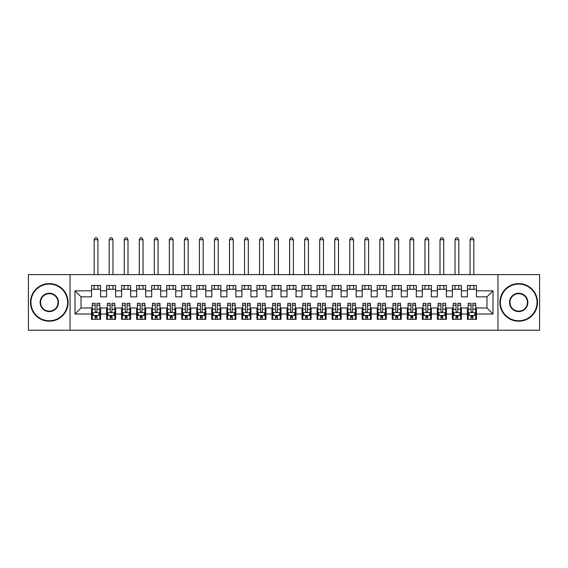 <?xml version="1.0" encoding="UTF-8"?>
<svg xmlns="http://www.w3.org/2000/svg" width="568" height="568" viewBox="0 0 568 568"><rect width="100%" height="100%" fill="white"/><g stroke="black" fill="none" stroke-linecap="round" stroke-linejoin="round"><path stroke-width="0.85" d="M497.951 330.235L539.6 330.235L539.6 274.6L497.951 274.6L497.951 330.235L70.049 330.235L70.049 274.6L28.4 274.6L28.4 330.235L70.049 330.235M497.951 274.6L70.049 274.6M75.011 313.998L75.011 290.844L91.547 290.844L91.547 296.858L81.025 296.858L81.025 307.984L75.011 313.998L91.547 313.998L91.547 319.33L100.572 319.33L100.572 313.998L106.585 313.998L106.585 319.33L115.602 319.33L115.602 313.998L121.616 313.998L121.616 319.33L130.64 319.33L130.64 313.998L136.654 313.998L136.654 319.33L145.678 319.33L145.678 313.998L151.691 313.998L151.691 319.33L160.708 319.33L160.708 313.998L166.722 313.998L166.722 319.33L175.746 319.33L175.746 313.998L181.76 313.998L181.76 319.33L190.784 319.33L190.784 313.998L196.798 313.998L196.798 319.33L205.815 319.33L205.815 313.998L211.829 313.998L211.829 319.33L220.853 319.33L220.853 313.998L226.866 313.998L226.866 319.33L235.89 319.33L235.89 313.998L241.904 313.998L241.904 319.33L250.921 319.33L250.921 313.998L256.935 313.998L256.935 319.33L265.959 319.33L265.959 313.998L271.973 313.998L271.973 319.33L280.99 319.33L280.99 313.998L287.01 313.998L287.01 319.33L296.027 319.33L296.027 313.998L302.041 313.998L302.041 319.33L311.065 319.33L311.065 313.998L317.079 313.998L317.079 319.33L326.096 319.33L326.096 313.998L332.11 313.998L332.11 319.33L341.134 319.33L341.134 313.998L347.147 313.998L347.147 319.33L356.171 319.33L356.171 313.998L362.185 313.998L362.185 319.33L371.202 319.33L371.202 313.998L377.216 313.998L377.216 319.33L386.24 319.33L386.24 313.998L392.254 313.998L392.254 319.33L401.278 319.33L401.278 313.998L407.291 313.998L407.291 319.33L416.308 319.33L416.308 313.998L422.322 313.998L422.322 319.33L431.346 319.33L431.346 313.998L437.36 313.998L437.36 319.33L446.384 319.33L446.384 313.998L452.398 313.998L452.398 319.33L461.415 319.33L461.415 313.998L467.428 313.998L467.428 319.33L476.453 319.33L476.453 307.984L486.975 307.984L486.975 296.858L476.453 296.858L476.453 290.844L492.988 290.844L492.988 313.998L476.453 313.998M476.453 290.844L476.453 285.505L467.428 285.505L467.428 290.844L461.415 290.844L461.415 285.505L452.398 285.505L452.398 290.844L446.384 290.844L446.384 285.505L437.36 285.505L437.36 290.844L431.346 290.844L431.346 285.505L422.322 285.505L422.322 290.844L416.308 290.844L416.308 285.505L407.291 285.505L407.291 290.844L401.278 290.844L401.278 285.505L392.254 285.505L392.254 290.844L386.24 290.844L386.24 285.505L377.216 285.505L377.216 290.844L371.202 290.844L371.202 285.505L362.185 285.505L362.185 290.844L356.171 290.844L356.171 285.505L347.147 285.505L347.147 290.844L341.134 290.844L341.134 285.505L332.11 285.505L332.11 290.844L326.096 290.844L326.096 285.505L317.079 285.505L317.079 290.844L311.065 290.844L311.065 285.505L302.041 285.505L302.041 290.844L296.027 290.844L296.027 285.505L287.01 285.505L287.01 290.844L280.99 290.844L280.99 285.505L271.973 285.505L271.973 290.844L265.959 290.844L265.959 285.505L256.935 285.505L256.935 290.844L250.921 290.844L250.921 285.505L241.904 285.505L241.904 290.844L235.89 290.844L235.89 285.505L226.866 285.505L226.866 290.844L220.853 290.844L220.853 285.505L211.829 285.505L211.829 290.844L205.815 290.844L205.815 285.505L196.798 285.505L196.798 290.844L190.784 290.844L190.784 285.505L181.76 285.505L181.76 290.844L175.746 290.844L175.746 285.505L166.722 285.505L166.722 290.844L160.708 290.844L160.708 285.505L151.691 285.505L151.691 290.844L145.678 290.844L145.678 285.505L136.654 285.505L136.654 290.844L130.64 290.844L130.64 285.505L121.616 285.505L121.616 290.844L115.602 290.844L115.602 285.505L106.585 285.505L106.585 290.844L100.572 290.844L100.572 285.505L91.547 285.505L91.547 290.844M461.415 313.998L461.415 307.984L467.428 307.984L467.428 313.998M492.988 290.844L486.975 296.858M446.384 313.998L446.384 307.984L452.398 307.984L452.398 313.998M467.428 290.844L467.428 296.858L461.415 296.858L461.415 290.844M431.346 313.998L431.346 307.984L437.36 307.984L437.36 313.998M452.398 290.844L452.398 296.858L446.384 296.858L446.384 290.844M416.308 313.998L416.308 307.984L422.322 307.984L422.322 313.998M437.36 290.844L437.36 296.858L431.346 296.858L431.346 290.844M401.278 313.998L401.278 307.984L407.291 307.984L407.291 313.998M422.322 290.844L422.322 296.858L416.308 296.858L416.308 290.844M386.24 313.998L386.24 307.984L392.254 307.984L392.254 313.998M407.291 290.844L407.291 296.858L401.278 296.858L401.278 290.844M371.202 313.998L371.202 307.984L377.216 307.984L377.216 313.998M392.254 290.844L392.254 296.858L386.24 296.858L386.24 290.844M356.171 313.998L356.171 307.984L362.185 307.984L362.185 313.998M377.216 290.844L377.216 296.858L371.202 296.858L371.202 290.844M341.134 313.998L341.134 307.984L347.147 307.984L347.147 313.998M362.185 290.844L362.185 296.858L356.171 296.858L356.171 290.844M326.096 313.998L326.096 307.984L332.11 307.984L332.11 313.998M347.147 290.844L347.147 296.858L341.134 296.858L341.134 290.844M311.065 313.998L311.065 307.984L317.079 307.984L317.079 313.998M332.11 290.844L332.11 296.858L326.096 296.858L326.096 290.844M296.027 313.998L296.027 307.984L302.041 307.984L302.041 313.998M317.079 290.844L317.079 296.858L311.065 296.858L311.065 290.844M280.99 313.998L280.99 307.984L287.01 307.984L287.01 313.998M302.041 290.844L302.041 296.858L296.027 296.858L296.027 290.844M265.959 313.998L265.959 307.984L271.973 307.984L271.973 313.998M287.01 290.844L287.01 296.858L280.99 296.858L280.99 290.844M250.921 313.998L250.921 307.984L256.935 307.984L256.935 313.998M271.973 290.844L271.973 296.858L265.959 296.858L265.959 290.844M235.89 313.998L235.89 307.984L241.904 307.984L241.904 313.998M256.935 290.844L256.935 296.858L250.921 296.858L250.921 290.844M220.853 313.998L220.853 307.984L226.866 307.984L226.866 313.998M241.904 290.844L241.904 296.858L235.89 296.858L235.89 290.844M205.815 313.998L205.815 307.984L211.829 307.984L211.829 313.998M226.866 290.844L226.866 296.858L220.853 296.858L220.853 290.844M190.784 313.998L190.784 307.984L196.798 307.984L196.798 313.998M211.829 290.844L211.829 296.858L205.815 296.858L205.815 290.844M175.746 313.998L175.746 307.984L181.76 307.984L181.76 313.998M196.798 290.844L196.798 296.858L190.784 296.858L190.784 290.844M160.708 313.998L160.708 307.984L166.722 307.984L166.722 313.998M181.76 290.844L181.76 296.858L175.746 296.858L175.746 290.844M145.678 313.998L145.678 307.984L151.691 307.984L151.691 313.998M166.722 290.844L166.722 296.858L160.708 296.858L160.708 290.844M130.64 313.998L130.64 307.984L136.654 307.984L136.654 313.998M151.691 290.844L151.691 296.858L145.678 296.858L145.678 290.844M115.602 313.998L115.602 307.984L121.616 307.984L121.616 313.998M136.654 290.844L136.654 296.858L130.64 296.858L130.64 290.844M100.572 313.998L100.572 307.984L106.585 307.984L106.585 313.998M121.616 290.844L121.616 296.858L115.602 296.858L115.602 290.844M81.025 307.984L91.547 307.984L91.547 313.998M106.585 290.844L106.585 296.858L100.572 296.858L100.572 290.844M467.428 289.261L476.453 289.261M452.398 289.261L461.415 289.261M437.36 289.261L446.384 289.261M422.322 289.261L431.346 289.261M407.291 289.261L416.308 289.261M392.254 289.261L401.278 289.261M377.216 289.261L386.24 289.261M362.185 289.261L371.202 289.261M347.147 289.261L356.171 289.261M332.11 289.261L341.134 289.261M317.079 289.261L326.096 289.261M302.041 289.261L311.065 289.261M287.01 289.261L296.027 289.261M271.973 289.261L280.99 289.261M256.935 289.261L265.959 289.261M241.904 289.261L250.921 289.261M226.866 289.261L235.89 289.261M211.829 289.261L220.853 289.261M196.798 289.261L205.815 289.261M181.76 289.261L190.784 289.261M166.722 289.261L175.746 289.261M151.691 289.261L160.708 289.261M136.654 289.261L145.678 289.261M121.616 289.261L130.64 289.261M106.585 289.261L115.602 289.261M91.547 289.261L100.572 289.261M91.547 315.574L92.3 315.574M99.819 315.574L100.572 315.574M106.585 315.574L107.338 315.574M114.85 315.574L115.602 315.574M121.616 315.574L122.368 315.574M129.887 315.574L130.64 315.574M136.654 315.574L137.406 315.574M144.925 315.574L145.678 315.574M151.691 315.574L152.444 315.574M159.956 315.574L160.708 315.574M166.722 315.574L167.475 315.574M174.994 315.574L175.746 315.574M181.76 315.574L182.513 315.574M190.031 315.574L190.784 315.574M196.798 315.574L197.55 315.574M205.062 315.574L205.815 315.574M211.829 315.574L212.581 315.574M220.1 315.574L220.853 315.574M226.866 315.574L227.619 315.574M235.138 315.574L235.89 315.574M241.904 315.574L242.65 315.574M250.168 315.574L250.921 315.574M256.935 315.574L257.687 315.574M265.206 315.574L265.959 315.574M271.973 315.574L272.725 315.574M280.244 315.574L280.99 315.574M287.01 315.574L287.756 315.574M295.275 315.574L296.027 315.574M302.041 315.574L302.794 315.574M310.313 315.574L311.065 315.574M317.079 315.574L317.831 315.574M325.35 315.574L326.096 315.574M332.11 315.574L332.862 315.574M340.381 315.574L341.134 315.574M347.147 315.574L347.9 315.574M355.419 315.574L356.171 315.574M362.185 315.574L362.938 315.574M370.45 315.574L371.202 315.574M377.216 315.574L377.969 315.574M385.487 315.574L386.24 315.574M392.254 315.574L393.006 315.574M400.525 315.574L401.278 315.574M407.291 315.574L408.044 315.574M415.556 315.574L416.308 315.574M422.322 315.574L423.075 315.574M430.594 315.574L431.346 315.574M437.36 315.574L438.113 315.574M445.631 315.574L446.384 315.574M452.398 315.574L453.15 315.574M460.662 315.574L461.415 315.574M467.428 315.574L468.181 315.574M475.7 315.574L476.453 315.574M75.011 290.844L81.025 296.858M486.975 307.984L492.988 313.998M95.154 317.377L96.958 317.377M92.3 305.208L95.154 305.208L95.154 303.319L92.3 303.319L92.3 312.492L93.805 315.496L98.314 315.496L99.819 312.492L99.819 303.319L96.958 303.319L96.958 305.208L99.819 305.208M99.819 312.492L99.819 319.33M92.3 312.492L92.3 319.33M96.958 315.496L96.958 319.33M95.154 319.33L95.154 315.496M95.154 305.208L95.154 311.363C95.758 312.521 96.361 312.521 96.958 311.363L96.958 305.208M95.154 315.574L96.958 315.574M97.937 289.261L97.937 285.505M97.937 274.6L97.937 239.724L94.181 239.724L94.181 274.6M94.181 289.261L94.181 285.505M94.181 239.724L95.31 237.765L96.808 237.765L97.937 239.724M110.192 317.377L111.995 317.377M107.338 305.208L110.192 305.208L110.192 303.319L107.338 303.319L107.338 312.492L108.836 315.496L113.352 315.496L114.85 312.492L114.85 303.319L111.995 303.319L111.995 305.208L114.85 305.208M114.85 312.492L114.85 319.33M107.338 312.492L107.338 319.33M111.995 315.496L111.995 319.33M110.192 319.33L110.192 315.496M110.192 305.208L110.192 311.363C110.796 312.521 111.392 312.521 111.995 311.363L111.995 305.208M110.192 315.574L111.995 315.574M112.975 289.261L112.975 285.505M112.975 274.6L112.975 239.724L109.212 239.724L109.212 274.6M109.212 289.261L109.212 285.505M109.212 239.724L110.341 237.765L111.846 237.765L112.975 239.724M125.23 317.377L127.033 317.377M122.368 305.208L125.23 305.208L125.23 303.319L122.368 303.319L122.368 312.492L123.874 315.496L128.382 315.496L129.887 312.492L129.887 303.319L127.033 303.319L127.033 305.208L129.887 305.208M129.887 312.492L129.887 319.33M122.368 312.492L122.368 319.33M127.033 315.496L127.033 319.33M125.23 319.33L125.23 315.496M125.23 305.208L125.23 311.363C125.826 312.521 126.43 312.521 127.033 311.363L127.033 305.208M125.23 315.574L127.033 315.574M128.006 289.261L128.006 285.505M128.006 274.6L128.006 239.724L124.25 239.724L124.25 274.6M124.25 289.261L124.25 285.505M124.25 239.724L125.379 237.765L126.884 237.765L128.006 239.724M49.302 320.764A18.346 18.346 0 0 0 67.642 302.417A18.346 18.346 0 0 0 49.302 284.078A18.346 18.346 0 0 0 30.956 302.417A18.346 18.346 0 0 0 49.302 320.764M49.302 283.624A18.794 18.794 0 0 1 68.096 302.417A18.794 18.794 0 0 1 49.302 321.211A18.794 18.794 0 0 1 30.502 302.417A18.794 18.794 0 0 1 49.302 283.624M49.302 311.591A9.173 9.173 0 0 1 40.129 302.417A9.173 9.173 0 0 1 49.302 293.244A9.173 9.173 0 0 1 58.468 302.417A9.173 9.173 0 0 1 49.302 311.591M49.302 293.699A8.719 8.719 0 0 0 40.576 302.417A8.719 8.719 0 0 0 49.302 311.136A8.719 8.719 0 0 0 58.021 302.417A8.719 8.719 0 0 0 49.302 293.699M518.698 320.764A18.346 18.346 0 0 0 537.044 302.417A18.346 18.346 0 0 0 518.698 284.078A18.346 18.346 0 0 0 500.358 302.417A18.346 18.346 0 0 0 518.698 320.764M518.698 283.624A18.794 18.794 0 0 1 537.498 302.417A18.794 18.794 0 0 1 518.698 321.211A18.794 18.794 0 0 1 499.904 302.417A18.794 18.794 0 0 1 518.698 283.624M518.698 311.591A9.173 9.173 0 0 1 509.531 302.417A9.173 9.173 0 0 1 518.698 293.244A9.173 9.173 0 0 1 527.871 302.417A9.173 9.173 0 0 1 518.698 311.591M518.698 293.699A8.719 8.719 0 0 0 509.979 302.417A8.719 8.719 0 0 0 518.698 311.136A8.719 8.719 0 0 0 527.423 302.417A8.719 8.719 0 0 0 518.698 293.699M140.261 317.377L142.064 317.377M137.406 305.208L140.261 305.208L140.261 303.319L137.406 303.319L137.406 312.492L138.911 315.496L143.42 315.496L144.925 312.492L144.925 303.319L142.064 303.319L142.064 305.208L144.925 305.208M144.925 312.492L144.925 319.33M137.406 312.492L137.406 319.33M142.064 315.496L142.064 319.33M140.261 319.33L140.261 315.496M140.261 305.208L140.261 311.363C140.864 312.521 141.468 312.521 142.064 311.363L142.064 305.208M140.261 315.574L142.064 315.574M143.044 289.261L143.044 285.505M143.044 274.6L143.044 239.724L139.288 239.724L139.288 274.6M139.288 289.261L139.288 285.505M139.288 239.724L140.41 237.765L141.915 237.765L143.044 239.724M155.298 317.377L157.102 317.377M152.444 305.208L155.298 305.208L155.298 303.319L152.444 303.319L152.444 312.492L153.942 315.496L158.458 315.496L159.956 312.492L159.956 303.319L157.102 303.319L157.102 305.208L159.956 305.208M159.956 312.492L159.956 319.33M152.444 312.492L152.444 319.33M157.102 315.496L157.102 319.33M155.298 319.33L155.298 315.496M155.298 305.208L155.298 311.363C155.902 312.521 156.498 312.521 157.102 311.363L157.102 305.208M155.298 315.574L157.102 315.574M158.082 289.261L158.082 285.505M158.082 274.6L158.082 239.724L154.319 239.724L154.319 274.6M154.319 289.261L154.319 285.505M154.319 239.724L155.447 237.765L156.953 237.765L158.082 239.724M170.336 317.377L172.139 317.377M167.475 305.208L170.336 305.208L170.336 303.319L167.475 303.319L167.475 312.492L168.98 315.496L173.488 315.496L174.994 312.492L174.994 303.319L172.139 303.319L172.139 305.208L174.994 305.208M174.994 312.492L174.994 319.33M167.475 312.492L167.475 319.33M172.139 315.496L172.139 319.33M170.336 319.33L170.336 315.496M170.336 305.208L170.336 311.363C170.933 312.521 171.536 312.521 172.139 311.363L172.139 305.208M170.336 315.574L172.139 315.574M173.112 289.261L173.112 285.505M173.112 274.6L173.112 239.724L169.356 239.724L169.356 274.6M169.356 289.261L169.356 285.505M169.356 239.724L170.485 237.765L171.99 237.765L173.112 239.724M185.367 317.377L187.17 317.377M182.513 305.208L185.367 305.208L185.367 303.319L182.513 303.319L182.513 312.492L184.018 315.496L188.526 315.496L190.031 312.492L190.031 303.319L187.17 303.319L187.17 305.208L190.031 305.208M190.031 312.492L190.031 319.33M182.513 312.492L182.513 319.33M187.17 315.496L187.17 319.33M185.367 319.33L185.367 315.496M185.367 305.208L185.367 311.363C185.97 312.521 186.574 312.521 187.17 311.363L187.17 305.208M185.367 315.574L187.17 315.574M188.15 289.261L188.15 285.505M188.15 274.6L188.15 239.724L184.394 239.724L184.394 274.6M184.394 289.261L184.394 285.505M184.394 239.724L185.516 237.765L187.021 237.765L188.15 239.724M200.405 317.377L202.208 317.377M197.55 305.208L200.405 305.208L200.405 303.319L197.55 303.319L197.55 312.492L199.049 315.496L203.564 315.496L205.062 312.492L205.062 303.319L202.208 303.319L202.208 305.208L205.062 305.208M205.062 312.492L205.062 319.33M197.55 312.492L197.55 319.33M202.208 315.496L202.208 319.33M200.405 319.33L200.405 315.496M200.405 305.208L200.405 311.363C201.001 312.521 201.604 312.521 202.208 311.363L202.208 305.208M200.405 315.574L202.208 315.574M203.188 289.261L203.188 285.505M203.188 274.6L203.188 239.724L199.425 239.724L199.425 274.6M199.425 289.261L199.425 285.505M199.425 239.724L200.554 237.765L202.059 237.765L203.188 239.724M215.442 317.377L217.246 317.377M212.581 305.208L215.442 305.208L215.442 303.319L212.581 303.319L212.581 312.492L214.086 315.496L218.595 315.496L220.1 312.492L220.1 303.319L217.246 303.319L217.246 305.208L220.1 305.208M220.1 312.492L220.1 319.33M212.581 312.492L212.581 319.33M217.246 315.496L217.246 319.33M215.442 319.33L215.442 315.496M215.442 305.208L215.442 311.363C216.039 312.521 216.642 312.521 217.246 311.363L217.246 305.208M215.442 315.574L217.246 315.574M218.219 289.261L218.219 285.505M218.219 274.6L218.219 239.724L214.463 239.724L214.463 274.6M214.463 289.261L214.463 285.505M214.463 239.724L215.591 237.765L217.09 237.765L218.219 239.724M230.473 317.377L232.276 317.377M227.619 305.208L230.473 305.208L230.473 303.319L227.619 303.319L227.619 312.492L229.124 315.496L233.633 315.496L235.138 312.492L235.138 303.319L232.276 303.319L232.276 305.208L235.138 305.208M235.138 312.492L235.138 319.33M227.619 312.492L227.619 319.33M232.276 315.496L232.276 319.33M230.473 319.33L230.473 315.496M230.473 305.208L230.473 311.363C231.077 312.521 231.673 312.521 232.276 311.363L232.276 305.208M230.473 315.574L232.276 315.574M233.256 289.261L233.256 285.505M233.256 274.6L233.256 239.724L229.5 239.724L229.5 274.6M229.5 289.261L229.5 285.505M229.5 239.724L230.622 237.765L232.127 237.765L233.256 239.724M245.511 317.377L247.314 317.377M242.65 305.208L245.511 305.208L245.511 303.319L242.65 303.319L242.65 312.492L244.155 315.496L248.67 315.496L250.168 312.492L250.168 303.319L247.314 303.319L247.314 305.208L250.168 305.208M250.168 312.492L250.168 319.33M242.65 312.492L242.65 319.33M247.314 315.496L247.314 319.33M245.511 319.33L245.511 315.496M245.511 305.208L245.511 311.363C246.107 312.521 246.711 312.521 247.314 311.363L247.314 305.208M245.511 315.574L247.314 315.574M248.294 289.261L248.294 285.505M248.294 274.6L248.294 239.724L244.531 239.724L244.531 274.6M244.531 289.261L244.531 285.505M244.531 239.724L245.66 237.765L247.165 237.765L248.294 239.724M260.542 317.377L262.352 317.377M257.687 305.208L260.542 305.208L260.542 303.319L257.687 303.319L257.687 312.492L259.193 315.496L263.701 315.496L265.206 312.492L265.206 303.319L262.352 303.319L262.352 305.208L265.206 305.208M265.206 312.492L265.206 319.33M257.687 312.492L257.687 319.33M262.352 315.496L262.352 319.33M260.542 319.33L260.542 315.496M260.542 305.208L260.542 311.363C261.145 312.521 261.749 312.521 262.352 311.363L262.352 305.208M260.542 315.574L262.352 315.574M263.325 289.261L263.325 285.505M263.325 274.6L263.325 239.724L259.569 239.724L259.569 274.6M259.569 289.261L259.569 285.505M259.569 239.724L260.698 237.765L262.196 237.765L263.325 239.724M275.579 317.377L277.383 317.377M272.725 305.208L275.579 305.208L275.579 303.319L272.725 303.319L272.725 312.492L274.23 315.496L278.739 315.496L280.244 312.492L280.244 303.319L277.383 303.319L277.383 305.208L280.244 305.208M280.244 312.492L280.244 319.33M272.725 312.492L272.725 319.33M277.383 315.496L277.383 319.33M275.579 319.33L275.579 315.496M275.579 305.208L275.579 311.363C276.183 312.521 276.779 312.521 277.383 311.363L277.383 305.208M275.579 315.574L277.383 315.574M278.363 289.261L278.363 285.505M278.363 274.6L278.363 239.724L274.6 239.724L274.6 274.6M274.6 289.261L274.6 285.505M274.6 239.724L275.728 237.765L277.234 237.765L278.363 239.724M290.617 317.377L292.421 317.377M287.756 305.208L290.617 305.208L290.617 303.319L287.756 303.319L287.756 312.492L289.261 315.496L293.77 315.496L295.275 312.492L295.275 303.319L292.421 303.319L292.421 305.208L295.275 305.208M295.275 312.492L295.275 319.33M287.756 312.492L287.756 319.33M292.421 315.496L292.421 319.33M290.617 319.33L290.617 315.496M290.617 305.208L290.617 311.363C291.214 312.521 291.817 312.521 292.421 311.363L292.421 305.208M290.617 315.574L292.421 315.574M293.4 289.261L293.4 285.505M293.4 274.6L293.4 239.724L289.637 239.724L289.637 274.6M289.637 289.261L289.637 285.505M289.637 239.724L290.766 237.765L292.271 237.765L293.4 239.724M305.648 317.377L307.458 317.377M302.794 305.208L305.648 305.208L305.648 303.319L302.794 303.319L302.794 312.492L304.299 315.496L308.807 315.496L310.313 312.492L310.313 303.319L307.458 303.319L307.458 305.208L310.313 305.208M310.313 312.492L310.313 319.33M302.794 312.492L302.794 319.33M307.458 315.496L307.458 319.33M305.648 319.33L305.648 315.496M305.648 305.208L305.648 311.363C306.251 312.521 306.855 312.521 307.458 311.363L307.458 305.208M305.648 315.574L307.458 315.574M308.431 289.261L308.431 285.505M308.431 274.6L308.431 239.724L304.675 239.724L304.675 274.6M304.675 289.261L304.675 285.505M304.675 239.724L305.804 237.765L307.302 237.765L308.431 239.724M320.686 317.377L322.489 317.377M317.831 305.208L320.686 305.208L320.686 303.319L317.831 303.319L317.831 312.492L319.33 315.496L323.845 315.496L325.35 312.492L325.35 303.319L322.489 303.319L322.489 305.208L325.35 305.208M325.35 312.492L325.35 319.33M317.831 312.492L317.831 319.33M322.489 315.496L322.489 319.33M320.686 319.33L320.686 315.496M320.686 305.208L320.686 311.363C321.289 312.521 321.886 312.521 322.489 311.363L322.489 305.208M320.686 315.574L322.489 315.574M323.469 289.261L323.469 285.505M323.469 274.6L323.469 239.724L319.706 239.724L319.706 274.6M319.706 289.261L319.706 285.505M319.706 239.724L320.835 237.765L322.34 237.765L323.469 239.724M335.724 317.377L337.527 317.377M332.862 305.208L335.724 305.208L335.724 303.319L332.862 303.319L332.862 312.492L334.367 315.496L338.876 315.496L340.381 312.492L340.381 303.319L337.527 303.319L337.527 305.208L340.381 305.208M340.381 312.492L340.381 319.33M332.862 312.492L332.862 319.33M337.527 315.496L337.527 319.33M335.724 319.33L335.724 315.496M335.724 305.208L335.724 311.363C336.32 312.521 336.923 312.521 337.527 311.363L337.527 305.208M335.724 315.574L337.527 315.574M338.5 289.261L338.5 285.505M338.5 274.6L338.5 239.724L334.744 239.724L334.744 274.6M334.744 289.261L334.744 285.505M334.744 239.724L335.873 237.765L337.378 237.765L338.5 239.724M350.754 317.377L352.558 317.377M347.9 305.208L350.754 305.208L350.754 303.319L347.9 303.319L347.9 312.492L349.405 315.496L353.914 315.496L355.419 312.492L355.419 303.319L352.558 303.319L352.558 305.208L355.419 305.208M355.419 312.492L355.419 319.33M347.9 312.492L347.9 319.33M352.558 315.496L352.558 319.33M350.754 319.33L350.754 315.496M350.754 305.208L350.754 311.363C351.358 312.521 351.961 312.521 352.558 311.363L352.558 305.208M350.754 315.574L352.558 315.574M353.537 289.261L353.537 285.505M353.537 274.6L353.537 239.724L349.781 239.724L349.781 274.6M349.781 289.261L349.781 285.505M349.781 239.724L350.91 237.765L352.409 237.765L353.537 239.724M365.792 317.377L367.595 317.377M362.938 305.208L365.792 305.208L365.792 303.319L362.938 303.319L362.938 312.492L364.436 315.496L368.951 315.496L370.45 312.492L370.45 303.319L367.595 303.319L367.595 305.208L370.45 305.208M370.45 312.492L370.45 319.33M362.938 312.492L362.938 319.33M367.595 315.496L367.595 319.33M365.792 319.33L365.792 315.496M365.792 305.208L365.792 311.363C366.395 312.521 366.992 312.521 367.595 311.363L367.595 305.208M365.792 315.574L367.595 315.574M368.575 289.261L368.575 285.505M368.575 274.6L368.575 239.724L364.812 239.724L364.812 274.6M364.812 289.261L364.812 285.505M364.812 239.724L365.941 237.765L367.446 237.765L368.575 239.724M380.83 317.377L382.633 317.377M377.969 305.208L380.83 305.208L380.83 303.319L377.969 303.319L377.969 312.492L379.474 315.496L383.982 315.496L385.487 312.492L385.487 303.319L382.633 303.319L382.633 305.208L385.487 305.208M385.487 312.492L385.487 319.33M377.969 312.492L377.969 319.33M382.633 315.496L382.633 319.33M380.83 319.33L380.83 315.496M380.83 305.208L380.83 311.363C381.426 312.521 382.03 312.521 382.633 311.363L382.633 305.208M380.83 315.574L382.633 315.574M383.606 289.261L383.606 285.505M383.606 274.6L383.606 239.724L379.85 239.724L379.85 274.6M379.85 289.261L379.85 285.505M379.85 239.724L380.979 237.765L382.484 237.765L383.606 239.724M395.86 317.377L397.664 317.377M393.006 305.208L395.86 305.208L395.86 303.319L393.006 303.319L393.006 312.492L394.511 315.496L399.02 315.496L400.525 312.492L400.525 303.319L397.664 303.319L397.664 305.208L400.525 305.208M400.525 312.492L400.525 319.33M393.006 312.492L393.006 319.33M397.664 315.496L397.664 319.33M395.86 319.33L395.86 315.496M395.86 305.208L395.86 311.363C396.464 312.521 397.067 312.521 397.664 311.363L397.664 305.208M395.86 315.574L397.664 315.574M398.644 289.261L398.644 285.505M398.644 274.6L398.644 239.724L394.888 239.724L394.888 274.6M394.888 289.261L394.888 285.505M394.888 239.724L396.01 237.765L397.515 237.765L398.644 239.724M410.898 317.377L412.702 317.377M408.044 305.208L410.898 305.208L410.898 303.319L408.044 303.319L408.044 312.492L409.542 315.496L414.058 315.496L415.556 312.492L415.556 303.319L412.702 303.319L412.702 305.208L415.556 305.208M415.556 312.492L415.556 319.33M408.044 312.492L408.044 319.33M412.702 315.496L412.702 319.33M410.898 319.33L410.898 315.496M410.898 305.208L410.898 311.363C411.502 312.521 412.098 312.521 412.702 311.363L412.702 305.208M410.898 315.574L412.702 315.574M413.681 289.261L413.681 285.505M413.681 274.6L413.681 239.724L409.918 239.724L409.918 274.6M409.918 289.261L409.918 285.505M409.918 239.724L411.047 237.765L412.553 237.765L413.681 239.724M425.936 317.377L427.74 317.377M423.075 305.208L425.936 305.208L425.936 303.319L423.075 303.319L423.075 312.492L424.58 315.496L429.089 315.496L430.594 312.492L430.594 303.319L427.74 303.319L427.74 305.208L430.594 305.208M430.594 312.492L430.594 319.33M423.075 312.492L423.075 319.33M427.74 315.496L427.74 319.33M425.936 319.33L425.936 315.496M425.936 305.208L425.936 311.363C426.532 312.521 427.136 312.521 427.74 311.363L427.74 305.208M425.936 315.574L427.74 315.574M428.712 289.261L428.712 285.505M428.712 274.6L428.712 239.724L424.956 239.724L424.956 274.6M424.956 289.261L424.956 285.505M424.956 239.724L426.085 237.765L427.59 237.765L428.712 239.724M440.967 317.377L442.77 317.377M438.113 305.208L440.967 305.208L440.967 303.319L438.113 303.319L438.113 312.492L439.618 315.496L444.126 315.496L445.631 312.492L445.631 303.319L442.77 303.319L442.77 305.208L445.631 305.208M445.631 312.492L445.631 319.33M438.113 312.492L438.113 319.33M442.77 315.496L442.77 319.33M440.967 319.33L440.967 315.496M440.967 305.208L440.967 311.363C441.57 312.521 442.174 312.521 442.77 311.363L442.77 305.208M440.967 315.574L442.77 315.574M443.75 289.261L443.75 285.505M443.75 274.6L443.75 239.724L439.994 239.724L439.994 274.6M439.994 289.261L439.994 285.505M439.994 239.724L441.116 237.765L442.621 237.765L443.75 239.724M456.005 317.377L457.808 317.377M453.15 305.208L456.005 305.208L456.005 303.319L453.15 303.319L453.15 312.492L454.649 315.496L459.164 315.496L460.662 312.492L460.662 303.319L457.808 303.319L457.808 305.208L460.662 305.208M460.662 312.492L460.662 319.33M453.15 312.492L453.15 319.33M457.808 315.496L457.808 319.33M456.005 319.33L456.005 315.496M456.005 305.208L456.005 311.363C456.601 312.521 457.204 312.521 457.808 311.363L457.808 305.208M456.005 315.574L457.808 315.574M458.788 289.261L458.788 285.505M458.788 274.6L458.788 239.724L455.025 239.724L455.025 274.6M455.025 289.261L455.025 285.505M455.025 239.724L456.154 237.765L457.659 237.765L458.788 239.724M471.042 317.377L472.846 317.377M468.181 305.208L471.042 305.208L471.042 303.319L468.181 303.319L468.181 312.492L469.686 315.496L474.195 315.496L475.7 312.492L475.7 303.319L472.846 303.319L472.846 305.208L475.7 305.208M475.7 312.492L475.7 319.33M468.181 312.492L468.181 319.33M472.846 315.496L472.846 319.33M471.042 319.33L471.042 315.496M471.042 305.208L471.042 311.363C471.639 312.521 472.242 312.521 472.846 311.363L472.846 305.208M471.042 315.574L472.846 315.574M473.818 289.261L473.818 285.505M473.818 274.6L473.818 239.724L470.063 239.724L470.063 274.6M470.063 289.261L470.063 285.505M470.063 239.724L471.191 237.765L472.69 237.765L473.818 239.724M92.336 312.57L99.783 312.57M99.819 315.318L98.406 315.318M93.713 315.318L92.3 315.318M96.958 309.233L99.819 309.233M92.3 309.233L95.154 309.233M95.154 316.419L96.958 316.419M107.373 312.57L114.814 312.57M114.85 315.318L113.437 315.318M108.751 315.318L107.338 315.318M111.995 309.233L114.85 309.233M107.338 309.233L110.192 309.233M110.192 316.419L111.995 316.419M122.411 312.57L129.852 312.57M129.887 315.318L128.474 315.318M123.781 315.318L122.368 315.318M127.033 309.233L129.887 309.233M122.368 309.233L125.23 309.233M125.23 316.419L127.033 316.419M137.442 312.57L144.883 312.57M144.925 315.318L143.512 315.318M138.819 315.318L137.406 315.318M142.064 309.233L144.925 309.233M137.406 309.233L140.261 309.233M140.261 316.419L142.064 316.419M152.48 312.57L159.92 312.57M159.956 315.318L158.543 315.318M153.857 315.318L152.444 315.318M157.102 309.233L159.956 309.233M152.444 309.233L155.298 309.233M155.298 316.419L157.102 316.419M167.517 312.57L174.958 312.57M174.994 315.318L173.581 315.318M168.888 315.318L167.475 315.318M172.139 309.233L174.994 309.233M167.475 309.233L170.336 309.233M170.336 316.419L172.139 316.419M182.548 312.57L189.989 312.57M190.031 315.318L188.619 315.318M183.925 315.318L182.513 315.318M187.17 309.233L190.031 309.233M182.513 309.233L185.367 309.233M185.367 316.419L187.17 316.419M197.586 312.57L205.027 312.57M205.062 315.318L203.649 315.318M198.963 315.318L197.55 315.318M202.208 309.233L205.062 309.233M197.55 309.233L200.405 309.233M200.405 316.419L202.208 316.419M212.617 312.57L220.064 312.57M220.1 315.318L218.687 315.318M213.994 315.318L212.581 315.318M217.246 309.233L220.1 309.233M212.581 309.233L215.442 309.233M215.442 316.419L217.246 316.419M227.654 312.57L235.095 312.57M235.138 315.318L233.725 315.318M229.032 315.318L227.619 315.318M232.276 309.233L235.138 309.233M227.619 309.233L230.473 309.233M230.473 316.419L232.276 316.419M242.692 312.57L250.133 312.57M250.168 315.318L248.756 315.318M244.07 315.318L242.65 315.318M247.314 309.233L250.168 309.233M242.65 309.233L245.511 309.233M245.511 316.419L247.314 316.419M257.723 312.57L265.171 312.57M265.206 315.318L263.793 315.318M259.1 315.318L257.687 315.318M262.352 309.233L265.206 309.233M257.687 309.233L260.542 309.233M260.542 316.419L262.352 316.419M272.761 312.57L280.201 312.57M280.244 315.318L278.831 315.318M274.138 315.318L272.725 315.318M277.383 309.233L280.244 309.233M272.725 309.233L275.579 309.233M275.579 316.419L277.383 316.419M287.798 312.57L295.239 312.57M295.275 315.318L293.862 315.318M289.169 315.318L287.756 315.318M292.421 309.233L295.275 309.233M287.756 309.233L290.617 309.233M290.617 316.419L292.421 316.419M302.829 312.57L310.277 312.57M310.313 315.318L308.9 315.318M304.207 315.318L302.794 315.318M307.458 309.233L310.313 309.233M302.794 309.233L305.648 309.233M305.648 316.419L307.458 316.419M317.867 312.57L325.308 312.57M325.35 315.318L323.93 315.318M319.244 315.318L317.831 315.318M322.489 309.233L325.35 309.233M317.831 309.233L320.686 309.233M320.686 316.419L322.489 316.419M332.905 312.57L340.346 312.57M340.381 315.318L338.968 315.318M334.275 315.318L332.862 315.318M337.527 309.233L340.381 309.233M332.862 309.233L335.724 309.233M335.724 316.419L337.527 316.419M347.935 312.57L355.383 312.57M355.419 315.318L354.006 315.318M349.313 315.318L347.9 315.318M352.558 309.233L355.419 309.233M347.9 309.233L350.754 309.233M350.754 316.419L352.558 316.419M362.973 312.57L370.414 312.57M370.45 315.318L369.037 315.318M364.351 315.318L362.938 315.318M367.595 309.233L370.45 309.233M362.938 309.233L365.792 309.233M365.792 316.419L367.595 316.419M378.011 312.57L385.452 312.57M385.487 315.318L384.075 315.318M379.381 315.318L377.969 315.318M382.633 309.233L385.487 309.233M377.969 309.233L380.83 309.233M380.83 316.419L382.633 316.419M393.042 312.57L400.483 312.57M400.525 315.318L399.112 315.318M394.419 315.318L393.006 315.318M397.664 309.233L400.525 309.233M393.006 309.233L395.86 309.233M395.86 316.419L397.664 316.419M408.08 312.57L415.52 312.57M415.556 315.318L414.143 315.318M409.457 315.318L408.044 315.318M412.702 309.233L415.556 309.233M408.044 309.233L410.898 309.233M410.898 316.419L412.702 316.419M423.117 312.57L430.558 312.57M430.594 315.318L429.181 315.318M424.488 315.318L423.075 315.318M427.74 309.233L430.594 309.233M423.075 309.233L425.936 309.233M425.936 316.419L427.74 316.419M438.148 312.57L445.589 312.57M445.631 315.318L444.219 315.318M439.525 315.318L438.113 315.318M442.77 309.233L445.631 309.233M438.113 309.233L440.967 309.233M440.967 316.419L442.77 316.419M453.186 312.57L460.627 312.57M460.662 315.318L459.249 315.318M454.563 315.318L453.15 315.318M457.808 309.233L460.662 309.233M453.15 309.233L456.005 309.233M456.005 316.419L457.808 316.419M468.217 312.57L475.665 312.57M475.7 315.318L474.287 315.318M469.594 315.318L468.181 315.318M472.846 309.233L475.7 309.233M468.181 309.233L471.042 309.233M471.042 316.419L472.846 316.419"/></g></svg>
